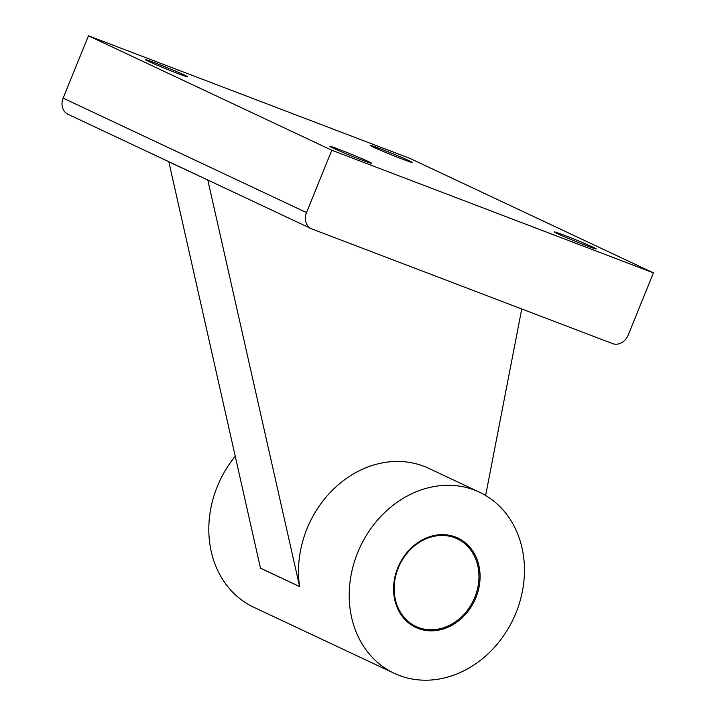 <?xml version="1.0" encoding="UTF-8"?>
<svg xmlns="http://www.w3.org/2000/svg" width="716" height="716" viewBox="0 0 716 716"><rect width="100%" height="100%" fill="white"/><g stroke="black" fill="none" stroke-linecap="round" stroke-linejoin="round"><path stroke-width="1.07" d="M612.502 343.582A13.398 11.331 115.2 0 0 628.129 335.222L653.44 272.885L410.08 158.451L88.453 35.8L63.142 98.137A13.398 11.331 115.2 0 0 68.029 114.3L311.388 228.735A13.398 11.331 115.2 0 0 312.06 229.013L612.502 343.582M368.534 161.61A22.599 0.77 -157.9 0 1 371.613 163.293A22.599 0.77 -157.9 0 1 350.384 155.506A22.599 0.77 -157.9 0 1 329.727 146.288A22.599 0.77 -157.9 0 1 345.139 151.747A22.599 0.77 -157.9 0 1 368.534 161.61M593.17 247.271A22.599 0.77 -157.9 0 1 596.24 248.953A22.599 0.77 -157.9 0 1 575.011 241.167A22.599 0.77 -157.9 0 1 554.363 231.948A22.599 0.77 -157.9 0 1 569.766 237.408A22.599 0.77 -157.9 0 1 593.17 247.271M184.459 75.046A22.599 0.77 -157.9 0 1 187.529 76.737A22.599 0.77 -157.9 0 1 166.3 68.942A22.599 0.77 -157.9 0 1 145.652 59.732A22.599 0.77 -157.9 0 1 161.055 65.192A22.599 0.77 -157.9 0 1 184.459 75.046M409.087 160.706A22.599 0.77 -157.9 0 1 412.156 162.398A22.599 0.77 -157.9 0 1 390.927 154.602A22.599 0.77 -157.9 0 1 370.279 145.393A22.599 0.77 -157.9 0 1 385.682 150.852A22.599 0.77 -157.9 0 1 409.087 160.706M653.44 272.885L331.812 150.235L88.453 35.8M331.812 150.235L306.502 212.571A13.398 11.331 115.2 0 0 311.388 228.735M209.537 180.835L168.851 161.852L260.472 568.146M170.533 162.496L168.851 161.852M207.846 180.19L299.565 586.297A100.079 84.622 115.2 0 1 307.003 528.73A100.079 84.622 115.2 0 1 428.723 468.336L479.416 492.178A100.079 84.622 115.2 0 0 357.705 552.564A100.079 84.622 115.2 0 0 394.248 673.317A100.079 84.622 115.2 0 0 513.408 618.749A100.079 84.622 115.2 0 0 479.416 492.178M485.636 495.481L521.758 308.981M235.152 456.405A100.079 84.622 115.2 0 0 217.297 486.549A100.079 84.622 115.2 0 0 253.84 607.293L394.248 673.317M397.774 567.851A49.395 41.761 115.2 0 0 440.277 629.803A49.395 41.761 115.2 0 0 472.444 550.577A49.395 41.761 115.2 0 0 397.774 567.851M398.275 568.012A48.428 40.946 115.2 0 0 415.951 626.437A48.428 40.946 115.2 0 0 473.616 600.044A48.428 40.946 115.2 0 0 457.166 538.79A48.428 40.946 115.2 0 0 398.275 568.012M306.502 212.571L63.142 98.137M299.288 586.404L260.293 568.065M299.36 586.493L260.364 568.155"/></g></svg>

